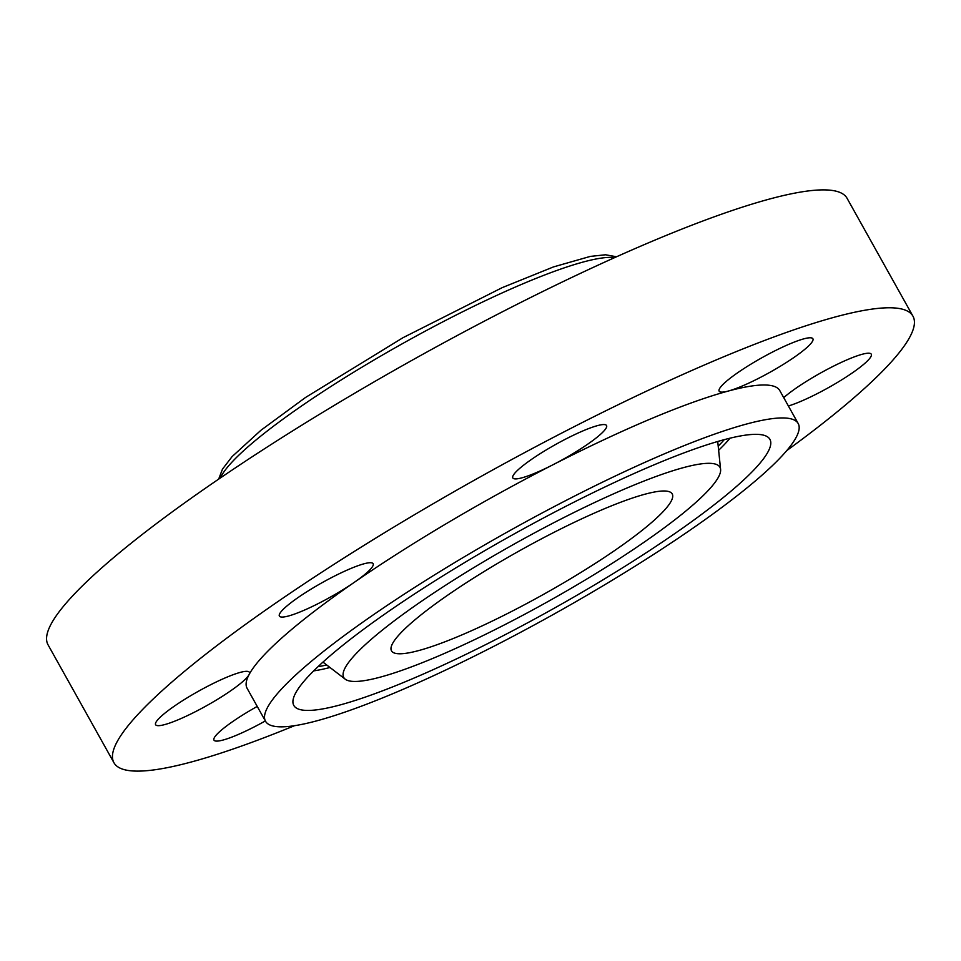 <?xml version="1.0" encoding="UTF-8"?>
<svg xmlns="http://www.w3.org/2000/svg" width="961" height="961" viewBox="0 0 961 961"><rect width="100%" height="100%" fill="white"/><g stroke="black" fill="none" stroke-linecap="round" stroke-linejoin="round"><path stroke-width="1.44" d="M399.62 653.78A160.799 24.878 150.8 0 0 562.509 583.507A160.799 24.878 150.8 0 0 672.22 493.942A160.799 24.878 150.8 0 0 664.087 490.987A160.799 24.878 150.8 0 0 501.198 561.272A160.799 24.878 150.8 0 0 391.487 650.825A160.799 24.878 150.8 0 0 399.62 653.78M381.289 630.957A215.468 33.335 150.8 0 0 345.263 679.211A215.468 33.335 150.8 0 0 485.617 634.308A215.468 33.335 150.8 0 0 682.418 513.811A215.468 33.335 150.8 0 0 720.606 469.436A215.468 33.335 150.8 0 0 590.15 504.633A215.468 33.335 150.8 0 0 381.289 630.957M341.287 646.513A272.708 42.188 150.8 0 0 292.961 702.683A272.708 42.188 150.8 0 0 458.061 658.141A272.708 42.188 150.8 0 0 722.42 498.254A272.708 42.188 150.8 0 0 768.007 437.183A272.708 42.188 150.8 0 0 590.378 494.014A272.708 42.188 150.8 0 0 341.287 646.513M782.759 417.939A305.118 47.209 150.8 0 0 473.689 551.29A305.118 47.209 150.8 0 0 265.512 721.243A305.118 47.209 150.8 0 0 280.948 726.84A305.118 47.209 150.8 0 0 590.018 593.478A305.118 47.209 150.8 0 0 798.195 423.537A305.118 47.209 150.8 0 0 782.759 417.939M798.195 423.537L779.779 390.586A305.118 47.209 150.8 0 0 764.343 384.989A305.118 47.209 150.8 0 0 728.222 391.067A305.118 47.209 150.8 0 0 552.767 464.86A305.118 47.209 150.8 0 0 354.273 582.342A305.118 47.209 150.8 0 0 249.019 674.694A305.118 47.209 150.8 0 0 247.097 688.292L265.512 721.243M786.795 450.565A457.664 70.802 150.8 0 0 912.95 316.169A457.664 70.802 150.8 0 0 889.802 307.772A457.664 70.802 150.8 0 0 426.203 507.804A457.664 70.802 150.8 0 0 113.939 762.722A457.664 70.802 150.8 0 0 137.087 771.118A457.664 70.802 150.8 0 0 294.51 725.687M788.392 405.986A53.696 8.313 150.8 0 0 840.647 380.496A53.696 8.313 150.8 0 0 871.279 354.189A53.696 8.313 150.8 0 0 808.165 380.28A53.696 8.313 150.8 0 0 783.732 397.65M723.321 384.1A53.696 8.313 150.8 0 0 719.152 391.151A53.696 8.313 150.8 0 0 728.222 391.067A53.696 8.313 150.8 0 0 808.73 345.816A53.696 8.313 150.8 0 0 812.898 338.752A53.696 8.313 150.8 0 0 774.146 351.221A53.696 8.313 150.8 0 0 723.321 384.1M515.528 478.914A53.696 8.313 150.8 0 0 552.767 464.86A53.696 8.313 150.8 0 0 606.559 425.543A53.696 8.313 150.8 0 0 603.844 424.558A53.696 8.313 150.8 0 0 549.452 448.018A53.696 8.313 150.8 0 0 512.814 477.929A53.696 8.313 150.8 0 0 515.528 478.914M306.511 609.19A53.696 8.313 150.8 0 0 354.273 582.342A53.696 8.313 150.8 0 0 373.132 563.699A53.696 8.313 150.8 0 0 345.996 570.594A53.696 8.313 150.8 0 0 279.375 616.085A53.696 8.313 150.8 0 0 306.511 609.19M218.712 698.599A53.696 8.313 150.8 0 0 249.019 674.694A53.696 8.313 150.8 0 0 249.355 672.304A53.696 8.313 150.8 0 0 186.242 698.395A53.696 8.313 150.8 0 0 155.598 724.69A53.696 8.313 150.8 0 0 218.712 698.599M257.236 706.431A53.696 8.313 150.8 0 0 218.147 733.075A53.696 8.313 150.8 0 0 213.979 740.126A53.696 8.313 150.8 0 0 265.344 720.942M912.95 316.169L847.061 198.278A457.664 70.802 150.8 0 0 823.913 189.882A457.664 70.802 150.8 0 0 360.315 389.914A457.664 70.802 150.8 0 0 48.05 644.831L113.939 762.722M724.258 439.657A253.992 39.293 -29.2 0 1 718.203 446.144M326.68 664.952A253.992 39.293 -29.2 0 1 317.983 666.718M330.007 667.499A257.476 39.833 -29.2 0 1 313.67 670.886M730.072 438.168A257.476 39.833 -29.2 0 1 718.624 450.313M614.704 257.596A230.736 35.701 150.8 0 0 610.812 257.356A230.736 35.701 150.8 0 0 397.506 346.44A230.736 35.701 150.8 0 0 220.321 478.013M345.263 679.211L322.968 662.105M720.606 469.436L717.723 441.483M218.652 479.155L222.484 469.124L232.094 456.607L260.875 430.312L305.478 397.506L402.923 337.731L502.243 287.627L553.476 266.918L590.306 256.407L605.538 254.773L616.554 256.767"/></g></svg>
